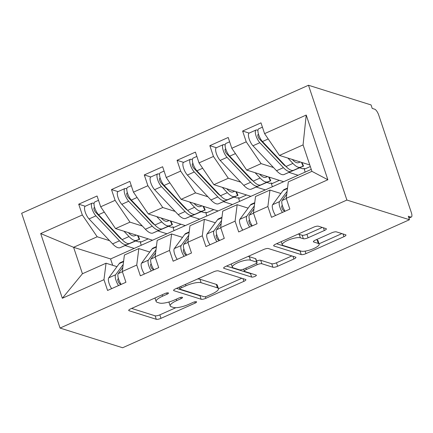 <?xml version="1.0" encoding="UTF-8"?>
<svg xmlns="http://www.w3.org/2000/svg" width="433" height="433" viewBox="0 0 433 433"><rect width="100%" height="100%" fill="white"/><g stroke="black" fill="none" stroke-linecap="round" stroke-linejoin="round"><path stroke-width="0.65" d="M168.248 292.876A2.614 0.693 161.5 0 0 164.935 293.552L130.744 308.81A3.735 0.99 161.5 0 0 128.72 310.466A3.735 0.99 161.5 0 0 129.039 310.721L156.27 319.289A3.735 0.99 161.5 0 0 161 318.325L195.186 303.068A2.614 0.693 161.5 0 0 196.609 301.909A2.614 0.693 161.5 0 0 196.382 301.731A2.614 0.693 161.5 0 0 193.069 302.402L188.647 304.377A11.951 3.172 161.5 0 1 173.509 307.452L171.241 306.737A11.951 3.172 161.5 0 1 170.201 305.931A11.951 3.172 161.5 0 1 176.696 300.616L181.118 298.64A2.614 0.693 161.5 0 0 182.542 297.482A2.614 0.693 161.5 0 0 182.315 297.303A2.614 0.693 161.5 0 0 179.002 297.974L174.58 299.95A11.951 3.172 161.5 0 1 159.441 303.024L157.174 302.31A11.951 3.172 161.5 0 1 156.134 301.503A11.951 3.172 161.5 0 1 162.629 296.188L167.051 294.218A2.614 0.693 161.5 0 0 168.475 293.054A2.614 0.693 161.5 0 0 168.248 292.876M324.339 230.524A3.735 0.99 161.5 0 0 326.368 228.862A3.735 0.99 161.5 0 0 326.044 228.613L318.407 226.21A3.735 0.99 161.5 0 0 313.676 227.168L275.707 244.115A3.735 0.99 161.5 0 0 273.678 245.776A3.735 0.99 161.5 0 0 274.002 246.025L301.227 254.593A3.735 0.99 161.5 0 0 305.958 253.635L343.932 236.689A3.735 0.99 161.5 0 0 345.956 235.027A3.735 0.99 161.5 0 0 345.637 234.778L336.409 231.871A3.735 0.99 161.5 0 0 331.678 232.835L315.43 240.082A3.735 0.99 161.5 0 0 313.4 241.744A3.735 0.99 161.5 0 0 313.725 241.998L318.298 243.438A9.991 2.652 161.5 0 1 319.164 244.109A9.991 2.652 161.5 0 1 312.171 249.202A9.991 2.652 161.5 0 1 301.081 251.118L283.16 245.479A9.991 2.652 161.5 0 1 282.294 244.807A9.991 2.652 161.5 0 1 289.282 239.714A9.991 2.652 161.5 0 1 300.372 237.798L303.36 238.735A3.735 0.99 161.5 0 0 308.09 237.777L324.339 230.524L323.424 227.785M122.626 347.748L60.057 328.062L346.903 200.046L409.466 219.731L122.626 347.748M218.335 270.869A3.735 0.99 161.5 0 0 213.604 271.832L175.636 288.773A3.735 0.99 161.5 0 0 173.606 290.435A3.735 0.99 161.5 0 0 173.931 290.689L201.156 299.257A3.735 0.99 161.5 0 0 205.886 298.294L243.855 281.347A3.735 0.99 161.5 0 0 245.884 279.686A3.735 0.99 161.5 0 0 245.56 279.437L218.335 270.869M225.669 266.447L263.643 249.5A3.735 0.99 161.5 0 1 268.373 248.537L295.598 257.105A3.735 0.99 161.5 0 1 295.923 257.359A3.735 0.99 161.5 0 1 293.893 259.021L277.645 266.268A3.735 0.99 161.5 0 1 272.914 267.231L261.873 263.757A3.735 0.99 161.5 0 0 257.142 264.715L246.361 269.526A3.735 0.99 161.5 0 0 244.331 271.188A3.735 0.99 161.5 0 0 244.656 271.437L256.152 275.058A2.614 0.693 161.5 0 1 256.379 275.231A2.614 0.693 161.5 0 1 254.55 276.563A2.614 0.693 161.5 0 1 251.649 277.066L223.964 268.357A3.735 0.99 161.5 0 1 223.639 268.103A3.735 0.99 161.5 0 1 225.669 266.447M305.168 172.107L304.215 169.254L310.304 166.537M272.384 186.737L271.431 183.884L279.361 180.345M239.606 201.367L238.648 198.514L246.577 194.974M206.822 215.997L205.87 213.144L213.794 209.604M174.039 230.627L173.086 227.774L181.016 224.234M409.466 219.731L408.303 216.256L410.771 217.03A5.705 1.889 65.9 0 0 411.35 217.025A5.705 1.889 65.9 0 0 411.334 212.538L378.745 115.14A5.705 1.889 65.9 0 0 374.691 109.197L372.223 108.418L371.059 104.938L308.491 85.252L346.903 200.046M308.491 85.252L21.65 213.269L60.057 328.062M125.418 245.657L134.181 248.412L110.577 258.95L73.594 247.308L40.686 233.56L62.336 298.261L103.969 279.68L107.573 290.462L125.933 282.267L122.323 271.486L136.747 265.05L140.357 275.832L158.716 267.637L155.106 256.856L169.53 250.42L173.14 261.202L191.494 253.007L187.89 242.226L202.314 235.79L205.919 246.572L224.278 238.377L220.673 227.596L235.092 221.16L238.702 231.942L257.061 223.747L253.451 212.966L267.875 206.53L271.486 217.312L289.845 209.117L286.235 198.336L288.308 181.871L311.912 171.338L303.068 144.898L279.464 155.431L309.784 164.973M40.686 233.56L82.319 214.979L97.192 236.775L109.587 240.678M85.231 206.243L78.709 204.192L82.319 214.979M78.709 204.192L97.068 196.003L100.678 206.785L115.102 200.349L129.976 222.145L142.37 226.048M118.014 191.613L111.492 189.562L115.102 200.349M111.492 189.562L129.851 181.373L133.456 192.155L147.88 185.719L162.759 207.515L175.149 211.418M150.798 176.983L144.276 174.932L147.88 185.719M144.276 174.932L162.629 166.743L166.24 177.525L180.664 171.089L195.543 192.885L207.932 196.788M183.576 162.353L177.054 160.302L180.664 171.089M177.054 160.302L195.413 152.113L199.023 162.895L213.447 156.459L228.321 178.255L240.716 182.152M216.359 147.723L209.837 145.672L213.447 156.459M209.837 145.672L228.196 137.477L231.801 148.265L246.225 141.824L261.104 163.625L273.494 167.522M249.143 133.093L242.621 131.042L246.225 141.824M242.621 131.042L260.98 122.848L264.585 133.635L306.218 115.054L327.868 179.755L286.235 198.336M280.887 193.502L269.948 190.065L255.524 196.501L253.451 212.966M267.875 206.53L269.948 190.065M264.585 133.635L279.464 155.431M303.068 144.898L306.218 115.054M248.104 208.132L237.17 204.695L222.746 211.131L220.673 227.596M235.092 221.16L237.17 204.695M289.331 172.507L298.088 175.262L134.181 248.412M261.104 163.625L246.68 170.061L283.664 181.703M231.801 148.265L246.68 170.061M215.325 222.762L204.387 219.325L189.963 225.761L187.89 242.226M202.314 235.79L204.387 219.325M256.547 187.137L265.31 189.892M228.321 178.255L213.897 184.691L250.886 196.333M199.023 162.895L213.897 184.691M182.542 237.392L171.603 233.955L157.179 240.391L155.106 256.856M169.53 250.42L171.603 233.955M223.764 201.767L232.526 204.522M195.543 192.885L181.118 199.321L218.102 210.963M166.24 177.525L181.118 199.321M149.758 252.028L138.825 248.585L124.401 255.021L122.323 271.486M136.747 265.05L138.825 248.585M190.98 216.397L199.743 219.152M162.759 207.515L148.335 213.956L185.319 225.593M133.456 192.155L148.335 213.956M141.255 245.257L140.303 242.404L148.232 238.864M116.975 266.658L106.042 263.215L82.438 273.748L62.336 298.261M103.969 279.68L106.042 263.215M158.202 231.027L166.959 233.782M129.976 222.145L115.551 228.586L152.535 240.223M100.678 206.785L115.551 228.586M97.192 236.775L73.594 247.308L82.438 273.748M110.577 258.95L112.704 265.31M311.257 169.384L298.088 175.262M327.868 179.755L311.912 171.338M154.965 298.001A11.951 3.172 161.5 0 0 154.971 298.028L156.134 301.503M169.011 301.98A11.951 3.172 161.5 0 0 169.038 302.456L170.201 305.931M131.621 308.42L155.106 315.809A3.735 0.99 161.5 0 0 159.837 314.851L175.874 307.69M218.476 288.676L241.82 278.262M176.507 288.383L199.992 295.777A3.735 0.99 161.5 0 0 201.15 295.826M181.292 287.864A2.614 0.693 161.5 0 0 179.874 289.022A2.614 0.693 161.5 0 0 180.096 289.201L203.997 296.719A2.614 0.693 161.5 0 0 207.31 296.048L211.975 293.964A11.951 3.172 161.5 0 0 218.47 288.649A11.951 3.172 161.5 0 0 217.431 287.848L201.096 282.706A11.951 3.172 161.5 0 0 185.957 285.78L181.292 287.864L180.821 286.462M218.47 288.649L217.301 285.174A11.951 3.172 161.5 0 0 216.267 284.367L217.431 287.848M197.567 278.987A11.951 3.172 161.5 0 1 199.932 279.231L216.267 284.367M291.858 255.93L276.481 262.793L277.645 266.268M256.585 260.985A3.735 0.99 161.5 0 1 260.709 260.276L271.751 263.751A3.735 0.99 161.5 0 0 276.481 262.793M226.546 266.057L250.485 273.586A2.614 0.693 161.5 0 0 251.508 273.596M250.415 260.152A9.991 2.652 161.5 0 0 239.325 262.068A9.991 2.652 161.5 0 0 232.332 267.161A9.991 2.652 161.5 0 0 233.198 267.832L239.514 269.819A3.735 0.99 161.5 0 0 244.244 268.861L255.021 264.049A3.735 0.99 161.5 0 0 257.05 262.387A3.735 0.99 161.5 0 0 256.726 262.138L250.415 260.152L249.251 256.672A9.991 2.652 161.5 0 0 248.006 256.477M257.05 262.387L255.887 258.912A3.735 0.99 161.5 0 0 255.562 258.658L256.726 262.138M249.251 256.672L255.562 258.658M298.077 234.129A9.991 2.652 161.5 0 1 299.208 234.318L302.196 235.26A3.735 0.99 161.5 0 0 306.927 234.296L322.304 227.433M319.164 244.109L318.001 240.629A9.991 2.652 161.5 0 0 317.135 239.958L318.298 243.438M316.301 239.693L317.135 239.958M319.056 243.79L341.891 233.598M276.579 243.725L300.064 251.113A3.735 0.99 161.5 0 0 301.233 251.162M122.019 239.525A19.025 6.306 -114.1 0 1 119.059 237.062L95.482 212.127A2.663 0.882 -114.1 0 1 94.167 209.767A2.663 0.882 -114.1 0 1 94.161 207.678A2.663 0.882 -114.1 0 1 94.426 207.672L94.719 207.759M98.513 200.317L94.767 201.989A7.61 2.522 -114.1 0 0 94.789 207.97A7.61 2.522 -114.1 0 0 98.545 214.698L122.122 239.633A23.972 7.94 -114.1 0 0 129.591 243.454L126.966 244.623A23.972 7.94 -114.1 0 1 119.497 240.808L95.92 215.867A7.61 2.522 -114.1 0 1 92.164 209.139A7.61 2.522 -114.1 0 1 92.142 203.158L85.263 206.232A7.61 2.522 65.9 0 0 85.279 212.213A7.61 2.522 65.9 0 0 89.036 218.941L112.612 243.876A23.972 7.94 65.9 0 0 120.082 247.698L139.643 239.26L139.226 239.384L137.526 235.498M92.142 203.158A7.61 2.522 -114.1 0 1 92.9 203.147L94.026 203.488M141.288 241.966L139.902 241.527L138.917 241.971L135.951 241.035M128.374 232.618L128.569 232.819A19.025 6.306 65.9 0 0 134.495 235.85L136.422 235.151M123.962 231.227L129.007 236.564A23.972 7.94 65.9 0 0 136.476 240.38L139.226 239.384M97.831 213.853L96.835 213.556M122.842 267.356L118.252 273.596A7.61 2.522 65.9 0 0 118.642 279.263A7.61 2.522 65.9 0 0 121.148 284.405M118.377 278.414L117.884 279.079A2.663 0.882 65.9 0 0 118.025 281.066A2.663 0.882 65.9 0 0 119.909 283.837L121.007 284.2M123.21 264.471L115.627 274.766A7.61 2.522 65.9 0 0 116.017 280.432A7.61 2.522 65.9 0 0 118.523 285.574M111.644 288.649A7.61 2.522 -114.1 0 1 109.138 283.507A7.61 2.522 -114.1 0 1 108.743 277.84L119.216 263.616A23.972 7.94 -114.1 0 1 120.39 262.636L123.622 261.196M154.798 224.895A19.025 6.306 -114.1 0 1 151.842 222.432L128.265 197.491A2.663 0.882 -114.1 0 1 126.95 195.137A2.663 0.882 -114.1 0 1 126.945 193.048A2.663 0.882 -114.1 0 1 127.205 193.042L127.502 193.129M131.296 185.687L127.551 187.359A7.61 2.522 -114.1 0 0 127.567 193.34A7.61 2.522 -114.1 0 0 131.323 200.068L154.9 225.003A23.972 7.94 -114.1 0 0 162.375 228.824L159.75 229.993A23.972 7.94 -114.1 0 1 152.281 226.178L128.704 201.237A7.61 2.522 -114.1 0 1 124.948 194.509A7.61 2.522 -114.1 0 1 124.926 188.528L118.041 191.602A7.61 2.522 65.9 0 0 118.063 197.583A7.61 2.522 65.9 0 0 121.819 204.311L145.396 229.246A23.972 7.94 65.9 0 0 152.865 233.068L172.426 224.63L172.009 224.754L170.31 220.868M124.926 188.528A7.61 2.522 -114.1 0 1 125.684 188.517L126.809 188.858M174.071 227.336L172.68 226.897L171.701 227.336L168.735 226.405M161.157 217.988L161.347 218.189A19.025 6.306 65.9 0 0 167.279 221.22L169.206 220.521M156.746 216.597L161.785 221.934A23.972 7.94 65.9 0 0 169.254 225.75L172.009 224.754M130.609 199.223L129.619 198.926M187.581 210.265A19.025 6.306 -114.1 0 1 184.626 207.802L161.049 182.861A2.663 0.882 -114.1 0 1 159.734 180.507A2.663 0.882 -114.1 0 1 159.723 178.418A2.663 0.882 -114.1 0 1 159.988 178.412L160.28 178.499M164.075 171.057L160.329 172.729A7.61 2.522 -114.1 0 0 160.351 178.71A7.61 2.522 -114.1 0 0 164.107 185.438L187.684 210.373A23.972 7.94 -114.1 0 0 195.153 214.194L192.533 215.363A23.972 7.94 -114.1 0 1 185.064 211.548L161.487 186.607A7.61 2.522 -114.1 0 1 157.726 179.879A7.61 2.522 -114.1 0 1 157.709 173.898L150.825 176.973A7.61 2.522 65.9 0 0 150.846 182.953A7.61 2.522 65.9 0 0 154.603 189.681L178.179 214.616A23.972 7.94 65.9 0 0 185.649 218.438L205.204 210L204.787 210.124L203.093 206.238M157.709 173.898A7.61 2.522 -114.1 0 1 158.462 173.887L159.593 174.228M206.85 212.706L205.464 212.267L204.479 212.706L201.518 211.775M193.941 203.358L194.13 203.559A19.025 6.306 65.9 0 0 200.057 206.59L201.984 205.891M189.53 201.967L194.569 207.304A23.972 7.94 65.9 0 0 202.038 211.12L204.787 210.124M163.393 184.593L162.397 184.296M220.365 195.635A19.025 6.306 -114.1 0 1 217.404 193.172L193.827 168.231A2.663 0.882 -114.1 0 1 192.512 165.877A2.663 0.882 -114.1 0 1 192.506 163.788A2.663 0.882 -114.1 0 1 192.772 163.782L193.064 163.869M196.858 156.427L193.113 158.099A7.61 2.522 -114.1 0 0 193.134 164.08A7.61 2.522 -114.1 0 0 196.891 170.808L220.467 195.743A23.972 7.94 -114.1 0 0 227.937 199.564L225.312 200.733A23.972 7.94 -114.1 0 1 217.842 196.918L194.265 171.977A7.61 2.522 -114.1 0 1 190.509 165.249A7.61 2.522 -114.1 0 1 190.493 159.268L183.608 162.343A7.61 2.522 65.9 0 0 183.624 168.318A7.61 2.522 65.9 0 0 187.381 175.051L210.958 199.986A23.972 7.94 65.9 0 0 218.432 203.808L237.988 195.37L237.571 195.494L235.871 191.608M190.493 159.268A7.61 2.522 -114.1 0 1 191.245 159.257L192.371 159.598M239.633 198.076L238.247 197.637L237.262 198.076L234.302 197.145M226.724 188.728L226.914 188.929A19.025 6.306 65.9 0 0 232.84 191.96L234.767 191.262M222.308 187.337L227.352 192.674A23.972 7.94 65.9 0 0 234.821 196.49L237.571 195.494M196.176 169.963L195.18 169.666M253.148 181.005A19.025 6.306 -114.1 0 1 250.187 178.542L226.611 153.601A2.663 0.882 -114.1 0 1 225.295 151.247A2.663 0.882 -114.1 0 1 225.29 149.158A2.663 0.882 -114.1 0 1 225.555 149.152L225.847 149.239M229.642 141.797L225.896 143.469A7.61 2.522 -114.1 0 0 225.912 149.45A7.61 2.522 -114.1 0 0 229.674 156.178L253.251 181.113A23.972 7.94 -114.1 0 0 260.72 184.934L258.095 186.103A23.972 7.94 -114.1 0 1 250.626 182.288L227.049 157.347A7.61 2.522 -114.1 0 1 223.293 150.619A7.61 2.522 -114.1 0 1 223.271 144.638L216.386 147.713A7.61 2.522 65.9 0 0 216.408 153.688A7.61 2.522 65.9 0 0 220.164 160.421L243.741 185.356A23.972 7.94 65.9 0 0 251.21 189.178L270.771 180.74L270.354 180.859L268.655 176.978M223.271 144.638A7.61 2.522 -114.1 0 1 224.029 144.627L225.155 144.968M272.417 183.446L271.031 183.007L270.046 183.446L267.08 182.515M259.502 174.098L259.692 174.299A19.025 6.306 65.9 0 0 265.624 177.33L267.551 176.632M255.091 172.707L260.136 178.044A23.972 7.94 65.9 0 0 267.605 181.86L270.354 180.859M228.96 155.333L227.964 155.036M155.626 252.726L151.03 258.966A7.61 2.522 65.9 0 0 151.426 264.633A7.61 2.522 65.9 0 0 153.931 269.775M151.16 263.784L150.668 264.449A2.663 0.882 65.9 0 0 150.803 266.436A2.663 0.882 65.9 0 0 152.692 269.207L153.791 269.564M155.988 249.841L148.411 260.136A7.61 2.522 65.9 0 0 148.8 265.802A7.61 2.522 65.9 0 0 151.306 270.944M144.422 274.019A7.61 2.522 -114.1 0 1 141.916 268.877A7.61 2.522 -114.1 0 1 141.526 263.21L151.999 248.986A23.972 7.94 -114.1 0 1 153.174 248.006L156.405 246.566M188.409 238.096L183.814 244.336A7.61 2.522 65.9 0 0 184.204 250.003A7.61 2.522 65.9 0 0 186.71 255.145M183.944 249.154L183.451 249.819A2.663 0.882 65.9 0 0 183.587 251.806A2.663 0.882 65.9 0 0 185.476 254.577L186.574 254.934M188.772 235.211L181.194 245.506A7.61 2.522 65.9 0 0 181.584 251.172A7.61 2.522 65.9 0 0 184.09 256.314M177.205 259.389A7.61 2.522 -114.1 0 1 174.699 254.247A7.61 2.522 -114.1 0 1 174.31 248.58L184.783 234.35A23.972 7.94 -114.1 0 1 185.952 233.376L189.183 231.936M221.193 223.466L216.597 229.707A7.61 2.522 65.9 0 0 216.987 235.373A7.61 2.522 65.9 0 0 219.493 240.515M216.722 234.524L216.229 235.189A2.663 0.882 65.9 0 0 216.37 237.176A2.663 0.882 65.9 0 0 218.254 239.947L219.358 240.304M221.555 220.581L213.972 230.876A7.61 2.522 65.9 0 0 214.367 236.542A7.61 2.522 65.9 0 0 216.873 241.684M209.989 244.759A7.61 2.522 -114.1 0 1 207.483 239.617A7.61 2.522 -114.1 0 1 207.088 233.944L217.561 219.72A23.972 7.94 -114.1 0 1 218.735 218.746L221.967 217.306M253.971 208.836L249.381 215.077A7.61 2.522 65.9 0 0 249.771 220.743A7.61 2.522 65.9 0 0 252.277 225.885M249.505 219.894L249.013 220.559A2.663 0.882 65.9 0 0 249.148 222.546A2.663 0.882 65.9 0 0 251.037 225.317L252.136 225.674M254.339 205.951L246.756 216.246A7.61 2.522 65.9 0 0 247.146 221.912A7.61 2.522 65.9 0 0 249.652 227.054M242.767 230.129A7.61 2.522 -114.1 0 1 240.261 224.987A7.61 2.522 -114.1 0 1 239.871 219.315L250.344 205.09A23.972 7.94 -114.1 0 1 251.519 204.116L254.75 202.676M285.926 166.375A19.025 6.306 -114.1 0 1 282.971 163.912L259.394 138.971A2.663 0.882 -114.1 0 1 258.079 136.617A2.663 0.882 -114.1 0 1 258.073 134.528A2.663 0.882 -114.1 0 1 258.333 134.522L258.631 134.609M262.42 127.167L258.68 128.839A7.61 2.522 -114.1 0 0 258.696 134.82A7.61 2.522 -114.1 0 0 262.452 141.548L286.029 166.483A23.972 7.94 -114.1 0 0 293.498 170.304L290.879 171.473A23.972 7.94 -114.1 0 1 283.409 167.658L259.832 142.717A7.61 2.522 -114.1 0 1 256.076 135.989A7.61 2.522 -114.1 0 1 256.055 130.008L249.17 133.083A7.61 2.522 65.9 0 0 249.191 139.058A7.61 2.522 65.9 0 0 252.948 145.791L276.525 170.726A23.972 7.94 65.9 0 0 283.994 174.548L303.549 166.11L303.132 166.229L301.438 162.348M256.055 130.008A7.61 2.522 -114.1 0 1 256.812 129.997L257.938 130.333M305.2 168.816L303.809 168.377L302.829 168.816L299.863 167.885M292.286 159.468L292.475 159.669A19.025 6.306 65.9 0 0 298.407 162.7L300.334 162.002M287.875 158.077L292.914 163.414A23.972 7.94 65.9 0 0 300.383 167.23L303.132 166.229M261.738 140.703L260.742 140.4M286.754 194.206L282.159 200.447A7.61 2.522 65.9 0 0 282.554 206.113A7.61 2.522 65.9 0 0 285.06 211.255M282.289 205.264L281.796 205.929A2.663 0.882 65.9 0 0 281.932 207.916A2.663 0.882 65.9 0 0 283.821 210.687L284.919 211.044M287.117 191.321L279.539 201.616A7.61 2.522 65.9 0 0 279.929 207.283A7.61 2.522 65.9 0 0 282.435 212.424M275.55 215.499A7.61 2.522 -114.1 0 1 273.044 210.357A7.61 2.522 -114.1 0 1 272.655 204.685L283.128 190.46A23.972 7.94 -114.1 0 1 284.297 189.486L287.528 188.046M408.849 217.886L410.771 217.03M162.159 294.786L162.629 296.188M180.707 297.406L181.118 298.64M176.226 299.214L176.696 300.616M194.774 301.833L195.186 303.068M159.837 314.851L161 318.325M155.106 315.809L156.27 319.289M128.823 310.071L129.039 310.721M166.64 292.979L167.051 294.218M242.94 278.614L243.855 281.347M205.345 296.675L205.886 298.294M199.992 295.777L201.156 299.257M173.714 290.04L173.931 290.689M199.932 279.231L201.096 282.706M185.486 284.378L185.957 285.78M292.979 256.282L293.893 259.021M271.751 263.751L272.914 267.231M260.709 260.276L261.873 263.757M256.607 263.129L257.142 264.715M245.89 268.124L246.361 269.526M250.485 273.586L251.649 277.066M223.747 267.708L223.964 268.357M306.927 234.296L308.09 237.777M302.196 235.26L303.36 238.735M299.208 234.318L300.372 237.798M313.508 241.349L313.725 241.998M343.012 233.95L343.932 236.689M305.124 251.129L305.958 253.635M300.064 251.113L301.227 254.593M273.786 245.381L274.002 246.025M120.082 247.698L126.966 244.623M129.591 243.454L136.476 240.38M122.122 239.633L129.007 236.564M98.545 214.698L104.315 212.121M93.983 207.872L94.426 207.672M112.612 243.876L119.497 240.808M89.036 218.941L95.92 215.867M123.562 261.673L119.216 263.616M115.627 274.766L108.743 277.84M122.409 271.74L118.252 273.596M152.865 233.068L159.75 229.993M162.375 228.824L169.254 225.75M154.9 225.003L161.785 221.934M131.323 200.068L137.099 197.491M126.761 193.237L127.205 193.042M145.396 229.246L152.281 226.178M121.819 204.311L128.704 201.237M185.649 218.438L192.533 215.363M195.153 214.194L202.038 211.12M187.684 210.373L194.569 207.304M164.107 185.438L169.882 182.861M159.544 178.607L159.988 178.412M178.179 214.616L185.064 211.548M154.603 189.681L161.487 186.607M218.432 203.808L225.312 200.733M227.937 199.564L234.821 196.49M220.467 195.743L227.352 192.674M196.891 170.808L202.666 168.231M192.328 163.977L192.772 163.782M210.958 199.986L217.842 196.918M187.381 175.051L194.265 171.977M251.21 189.178L258.095 186.103M260.72 184.934L267.605 181.86M253.251 181.113L260.136 178.044M229.674 156.178L235.444 153.601M225.111 149.347L225.555 149.152M243.741 185.356L250.626 182.288M220.164 160.421L227.049 157.347M156.34 247.043L151.999 248.986M148.411 260.136L141.526 263.21M155.193 257.11L151.03 258.966M189.124 232.413L184.783 234.35M181.194 245.506L174.31 248.58M187.971 242.48L183.814 244.336M221.907 217.783L217.561 219.72M213.972 230.876L207.088 233.944M220.754 227.85L216.597 229.707M254.691 203.153L250.344 205.09M246.756 216.246L239.871 219.315M253.538 213.22L249.381 215.077M283.994 174.548L290.879 171.473M293.498 170.304L300.383 167.23M286.029 166.483L292.914 163.414M262.452 141.548L268.227 138.971M257.889 134.717L258.333 134.522M276.525 170.726L283.409 167.658M252.948 145.791L259.832 142.717M287.469 188.523L283.128 190.46M279.539 201.616L272.655 204.685M286.321 198.59L282.159 200.447M408.925 218.108L411.35 217.025M179.246 287.16L179.874 289.022M243.638 269.11L244.331 271.188M231.254 263.951L232.332 267.161M281.233 241.646L282.294 244.807M138.073 235.671L139.643 239.26M170.856 221.041L172.426 224.63M203.634 206.411L205.204 210M236.418 191.781L237.988 195.37M269.202 177.151L270.771 180.74M301.98 162.521L303.549 166.11"/></g></svg>
